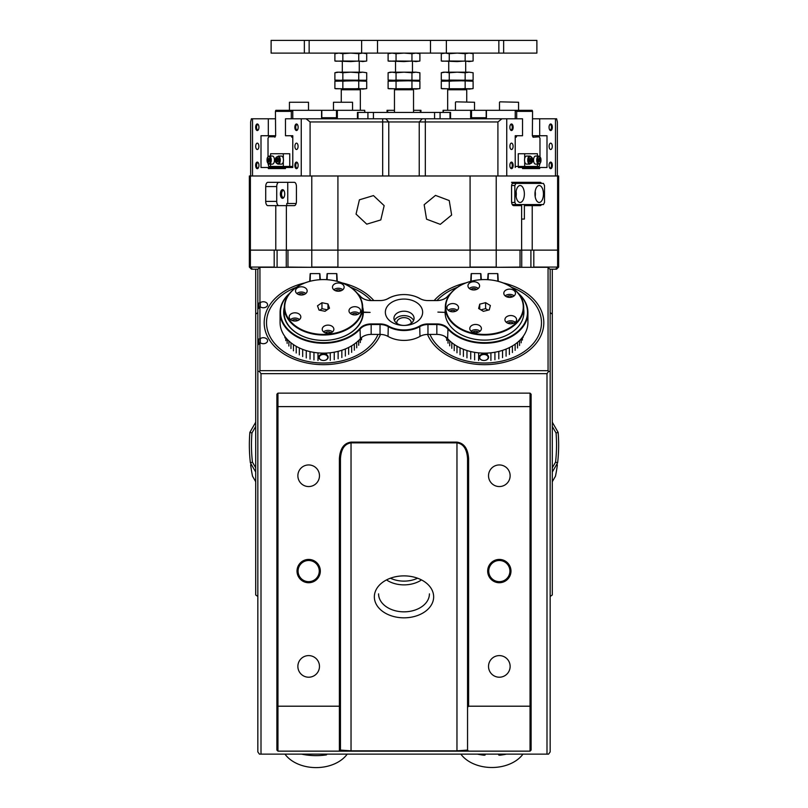 <?xml version="1.0" encoding="UTF-8"?>
<svg xmlns="http://www.w3.org/2000/svg" width="808" height="808" viewBox="0 0 808 808"><rect width="100%" height="100%" fill="white"/><g stroke="black" fill="none" stroke-linecap="round" stroke-linejoin="round"><path stroke-width="1.21" d="M549.915 269.185L552.288 269.185L552.288 594.971L550.167 596.476M257.833 312.625L255.712 314.13L255.712 269.185L258.085 269.185M255.712 314.13L255.712 594.971L257.833 596.476M552.288 314.13L550.167 312.625M499.334 582.73A11.655 11.655 0 0 1 487.679 571.084A11.655 11.655 0 0 1 499.334 559.429A11.655 11.655 0 0 1 510.979 571.084A11.655 11.655 0 0 1 499.334 582.73M499.334 560.489A10.595 10.595 0 0 0 488.739 571.084A10.595 10.595 0 0 0 499.334 581.669A10.595 10.595 0 0 0 509.919 571.084A10.595 10.595 0 0 0 499.334 560.489M308.666 582.73A11.655 11.655 0 0 1 297.021 571.084A11.655 11.655 0 0 1 308.666 559.429A11.655 11.655 0 0 1 320.321 571.084A11.655 11.655 0 0 1 308.666 582.73M308.666 560.489A10.595 10.595 0 0 0 298.081 571.084A10.595 10.595 0 0 0 308.666 581.669A10.595 10.595 0 0 0 319.261 571.084A10.595 10.595 0 0 0 308.666 560.489M433.654 596.86A29.654 20.968 0 0 1 404 617.827A29.654 20.968 0 0 1 374.346 596.86A29.654 20.968 0 0 1 404 575.882A29.654 20.968 0 0 1 433.654 596.86M378.578 593.86A25.422 17.978 180 0 0 404 611.838A25.422 17.978 180 0 0 429.422 593.86M420.816 580.376A25.422 17.978 0 0 1 387.184 580.376M499.334 655.601A10.807 10.807 0 0 0 488.527 666.408A10.807 10.807 0 0 0 499.334 677.215A10.807 10.807 0 0 0 510.131 666.408A10.807 10.807 0 0 0 499.334 655.601M499.334 464.943A10.807 10.807 0 0 0 488.527 475.75A10.807 10.807 0 0 0 499.334 486.557A10.807 10.807 0 0 0 510.131 475.75A10.807 10.807 0 0 0 499.334 464.943M308.666 464.943A10.807 10.807 0 0 0 297.869 475.75A10.807 10.807 0 0 0 308.666 486.557A10.807 10.807 0 0 0 319.473 475.75A10.807 10.807 0 0 0 308.666 464.943M308.666 655.601A10.807 10.807 0 0 0 297.869 666.408A10.807 10.807 0 0 0 308.666 677.215A10.807 10.807 0 0 0 319.473 666.408A10.807 10.807 0 0 0 308.666 655.601M531.109 407.06L530.048 406.616L530.048 393.132L531.109 394.193L531.109 750.087L530.048 751.147L277.952 751.147L277.952 706.202L339.39 706.202L339.39 458.611C340.077 448.602 343.966 443.107 351.036 442.127L456.964 442.127C464.034 443.107 467.923 448.602 468.61 458.611L468.61 706.202L530.048 706.202L530.048 406.616L277.952 406.616L277.952 706.202L276.892 705.768L276.892 394.193L277.952 393.132L277.952 406.616L276.892 407.06M277.952 751.147L276.892 750.087L276.892 705.768M468.61 706.202L467.549 707.263L467.549 458.611C466.923 449.046 463.388 443.804 456.964 442.875L351.036 442.875C344.612 443.804 341.077 449.046 340.451 458.611L340.451 750.087L351.036 750.834L456.964 750.834L467.549 750.087L468.61 751.147M467.549 707.263L467.549 750.087M340.451 750.087L339.39 751.147L339.39 706.202L340.451 705.768M530.048 393.132L277.952 393.132M530.048 751.147L530.048 706.202L531.109 705.768M339.39 458.611L340.451 458.611M468.61 458.611L467.549 458.611M417.069 578.437A24.361 17.231 0 0 1 390.931 578.437M411.151 323.311A7.201 5.09 0 0 0 411.201 322.735A7.201 5.09 0 0 0 404 317.635A7.201 5.09 0 0 0 396.799 322.735A7.201 5.09 0 0 0 396.849 323.311M429.967 334.411A56.984 40.299 0 0 0 492.85 362.59A56.984 40.299 0 0 0 541.481 322.735A56.984 40.299 0 0 0 511.605 287.284M457.399 287.284A56.984 40.299 0 0 0 436.916 300.566M371.084 300.566A56.984 40.299 0 0 0 350.601 287.284M296.395 287.284A56.984 40.299 0 0 0 266.519 322.735A56.984 40.299 0 0 0 315.15 362.59A56.984 40.299 0 0 0 378.033 334.411M261.004 754.137L546.996 754.137L546.996 373.66L261.004 373.66L261.004 754.137L259.419 754.137L257.833 751.895L257.833 345.046L260.307 342.804A4.232 3 0 0 0 264.943 343.481A4.232 3 0 0 0 267.569 340.703A4.232 3 0 0 0 264.943 337.936A4.232 3 0 0 0 260.307 338.613L257.833 339.36L257.833 309.1L260.307 306.858A4.232 3 0 0 0 264.943 307.535A4.232 3 0 0 0 267.569 304.757A4.232 3 0 0 0 264.943 301.98A4.232 3 0 0 0 260.307 302.657L257.833 303.404L257.833 269.559L259.419 267.307L259.944 267.307L259.944 302.657M261.004 373.66L259.419 371.417L257.833 371.417L257.833 303.404M259.944 306.858L259.944 338.613M259.944 342.804L259.944 370.67L548.056 370.67L548.056 267.307L259.944 267.307M257.833 371.417L257.833 339.36M548.056 267.307L550.167 269.559L550.167 751.895L548.582 754.137L546.996 754.137M260.307 306.858L260.307 302.657M260.307 342.804L260.307 338.613M550.167 371.417L548.582 371.417L546.996 373.66M259.944 370.67L259.419 371.417M548.056 370.67L548.582 371.417M323.503 353.894A4.656 3.293 180 0 1 328.159 357.186A4.656 3.293 180 0 1 323.503 360.479L323.503 360.479A4.232 3 0 0 0 327.735 357.479A4.232 3 0 0 0 323.503 354.49A4.232 3 0 0 0 319.261 357.479A4.232 3 0 0 0 323.503 360.479L323.503 360.479A4.656 3.293 180 0 1 318.837 357.186A4.656 3.293 180 0 1 323.503 353.894M304.939 282.891A59.317 41.945 0 0 0 264.186 322.735A59.317 41.945 0 0 0 323.503 364.671A59.317 41.945 0 0 0 380.467 334.421M373.851 300.566A59.317 41.945 0 0 0 342.057 282.891M483.992 353.884A4.656 3.293 180 0 1 488.598 357.197A4.656 3.293 180 0 1 483.941 360.479A4.656 3.293 180 0 1 483.881 360.479A4.232 3 0 0 0 483.941 360.479A4.232 3 0 0 0 488.173 357.479A4.232 3 0 0 0 483.992 354.49A4.232 3 0 0 0 479.7 357.479A4.232 3 0 0 0 483.891 360.479A4.656 3.293 180 0 1 479.275 357.146A4.656 3.293 180 0 1 483.992 353.884M465.943 282.891A59.317 41.945 0 0 0 434.149 300.566M427.533 334.421A59.317 41.945 0 0 0 483.82 364.671A59.317 41.945 0 0 0 543.814 322.735A59.317 41.945 0 0 0 503.061 282.891M284.971 754.137A34.956 24.715 0 0 0 308.08 766.944A34.956 24.715 0 0 0 316.09 767.6A34.956 24.715 0 0 0 347.208 754.137M460.863 754.137A34.956 24.715 0 0 0 491.91 767.499L491.91 767.499A34.956 24.715 0 0 0 522.958 754.137M301.566 754.137A50.843 35.946 0 0 0 326.432 754.884L326.432 754.137M326.977 754.137L326.432 754.884M499.596 754.137L499.596 755.227A50.843 35.946 0 0 0 506.434 754.137M477.387 754.137A50.843 35.946 0 0 0 484.234 755.227L484.234 754.137M499.596 755.227L498.667 754.995L498.667 754.137M485.154 754.137L485.154 754.995L484.234 755.227M302.768 294.89A5.828 4.121 0 0 0 307.161 290.9A5.828 4.121 0 0 0 299.909 286.911A5.828 4.121 0 0 0 295.516 290.9A5.828 4.121 0 0 0 302.768 294.89M305.838 293.526A5.828 4.121 0 0 0 299.909 292.153A5.828 4.121 0 0 0 296.849 293.526M339.744 291.112A5.828 4.121 0 0 0 344.137 287.123A5.828 4.121 0 0 0 336.875 283.133A5.828 4.121 0 0 0 332.482 287.123A5.828 4.121 0 0 0 339.744 291.112M342.804 289.749A5.828 4.121 0 0 0 336.875 288.375A5.828 4.121 0 0 0 333.815 289.749M356.247 314.817A5.828 4.121 0 0 0 360.641 310.817A5.828 4.121 0 0 0 353.379 306.828A5.828 4.121 0 0 0 348.985 310.817A5.828 4.121 0 0 0 356.247 314.817M359.308 313.443A5.828 4.121 0 0 0 353.379 312.07A5.828 4.121 0 0 0 350.319 313.443M329.472 333.239A5.828 4.121 0 0 0 333.866 329.24A5.828 4.121 0 0 0 326.614 325.25A5.828 4.121 0 0 0 322.22 329.24A5.828 4.121 0 0 0 329.472 333.239M332.532 331.866A5.828 4.121 0 0 0 326.614 330.492A5.828 4.121 0 0 0 323.554 331.866M296.425 320.928A5.828 4.121 0 0 0 300.818 316.928A5.828 4.121 0 0 0 293.567 312.938A5.828 4.121 0 0 0 289.163 316.928A5.828 4.121 0 0 0 296.425 320.928M299.485 319.554A5.828 4.121 0 0 0 293.567 318.18A5.828 4.121 0 0 0 290.496 319.554M333.128 334.169A39.188 27.714 180 0 1 284.305 307.303A39.188 27.714 180 0 1 313.878 280.437A39.188 27.714 180 0 1 323.503 279.588A39.188 27.714 180 0 1 362.691 307.303A39.188 27.714 180 0 1 333.128 334.169M284.305 307.303L284.305 314.494A39.188 27.714 0 0 0 284.345 315.655A39.188 27.714 180 0 1 284.305 314.494A39.188 27.714 180 0 1 284.325 313.777M313.979 280.426A38.764 27.411 0 0 0 285.921 313.736A38.764 27.411 0 0 0 333.017 333.573A38.764 27.411 0 0 0 361.075 300.273A38.764 27.411 0 0 0 313.979 280.426M292.122 320.513A3.707 2.626 180 0 1 294.082 319.635A3.707 2.626 180 0 1 297.859 320.513M325.169 332.825A3.707 2.626 180 0 1 327.129 331.947A3.707 2.626 180 0 1 330.916 332.825M351.945 314.403A3.707 2.626 180 0 1 353.904 313.524A3.707 2.626 180 0 1 357.681 314.403M335.441 290.708A3.707 2.626 180 0 1 337.401 289.83A3.707 2.626 180 0 1 341.178 290.708M298.465 294.486A3.707 2.626 180 0 1 300.424 293.597A3.707 2.626 180 0 1 304.212 294.486M327.23 309.767L321.968 308.717L319.776 310.232M317.494 305.808L319.029 310.08L325.028 311.282L329.502 308.201L327.967 303.929L321.968 302.727L317.494 305.808M327.967 309.262L327.967 303.929M321.968 308.717L321.968 302.727M362.661 315.605L362.661 315.504A39.188 27.714 180 0 1 362.661 315.655A39.188 27.714 0 0 0 362.691 314.494A39.188 27.714 180 0 1 362.681 315.201M472.741 289.9A5.828 4.121 0 0 0 479.599 285.85A5.828 4.121 0 0 0 474.811 281.8A5.828 4.121 0 0 0 467.953 285.85A5.828 4.121 0 0 0 472.741 289.9M478.275 288.476A5.828 4.121 0 0 0 474.811 287.042A5.828 4.121 0 0 0 469.286 288.476M508.596 297.314A5.828 4.121 0 0 0 515.464 293.254A5.828 4.121 0 0 0 510.676 289.203A5.828 4.121 0 0 0 503.808 293.254A5.828 4.121 0 0 0 508.596 297.314M514.13 295.88A5.828 4.121 0 0 0 510.676 294.445A5.828 4.121 0 0 0 505.141 295.88M509.717 323.715A5.828 4.121 0 0 0 516.585 319.655A5.828 4.121 0 0 0 511.797 315.605A5.828 4.121 0 0 0 504.929 319.655A5.828 4.121 0 0 0 509.717 323.715M515.251 322.281A5.828 4.121 0 0 0 511.797 320.847A5.828 4.121 0 0 0 506.262 322.281M474.559 332.623A5.828 4.121 0 0 0 481.416 328.573A5.828 4.121 0 0 0 476.629 324.523A5.828 4.121 0 0 0 469.771 328.573A5.828 4.121 0 0 0 474.559 332.623M480.083 331.189A5.828 4.121 0 0 0 476.629 329.765A5.828 4.121 0 0 0 471.104 331.189M451.702 311.736A5.828 4.121 0 0 0 458.56 307.676A5.828 4.121 0 0 0 453.773 303.626A5.828 4.121 0 0 0 446.915 307.676A5.828 4.121 0 0 0 451.702 311.736M457.227 310.302A5.828 4.121 0 0 0 453.773 308.868A5.828 4.121 0 0 0 448.248 310.302M477.508 334.573A39.188 27.714 180 0 1 445.309 307.303A39.188 27.714 180 0 1 484.497 279.588A39.188 27.714 180 0 1 491.496 280.033A39.188 27.714 180 0 1 523.695 307.303A39.188 27.714 180 0 1 477.508 334.573M445.309 307.303L445.309 314.494A39.188 27.714 0 0 0 445.319 315.221A39.188 27.714 180 0 1 445.309 314.494A39.188 27.714 180 0 1 445.329 313.544M491.416 280.033A38.764 27.411 0 0 0 446.359 302.111A38.764 27.411 0 0 0 477.579 333.977A38.764 27.411 0 0 0 522.645 311.898A38.764 27.411 0 0 0 491.416 280.033M449.864 311.262A3.707 2.626 180 0 1 453.399 310.343A3.707 2.626 180 0 1 455.611 311.262M472.72 332.159A3.707 2.626 180 0 1 476.255 331.24A3.707 2.626 180 0 1 478.467 332.159M507.889 323.24A3.707 2.626 180 0 1 511.424 322.321A3.707 2.626 180 0 1 513.625 323.24M506.767 296.839A3.707 2.626 180 0 1 510.292 295.92A3.707 2.626 180 0 1 512.504 296.839M470.902 289.436A3.707 2.626 180 0 1 474.437 288.517A3.707 2.626 180 0 1 476.649 289.436M488.103 310.151L485.608 308.656L480.901 309.848M479.74 304.151L478.629 308.494L483.386 311.343L489.254 309.858L490.375 305.515L485.608 302.667L479.74 304.151L479.74 309.161M485.608 308.656L485.608 302.667M523.675 315.221A39.188 27.714 0 0 0 523.695 314.494A39.188 27.714 180 0 1 523.675 315.221M290.971 348.531L290.971 342.784M288.87 346.036L288.87 340.956M287.143 343.41L287.143 339.219M285.81 340.663L285.81 337.683M284.891 337.835L284.891 336.492M310.04 359.095L310.04 351.631M306.262 357.954L306.262 350.621M317.988 360.499L317.988 352.894M313.959 359.944L313.959 352.389M299.324 354.874L299.324 347.945M302.677 356.55L302.677 349.379M296.233 352.975L296.233 346.329M293.435 350.844L293.435 344.592M322.069 354.045L322.069 353.126L322.079 354.045M322.493 353.136L322.493 353.965M326.169 354.48L326.169 353.086M326.594 353.066L326.594 354.722L326.563 353.066M330.24 360.368L330.24 352.763M334.239 359.722L334.239 352.187M338.128 358.782L338.128 351.349M341.845 357.56L341.845 350.268M345.359 356.065L345.359 348.965M348.642 354.328L348.642 347.47M361.509 339.815L361.509 337.552M360.307 342.592L360.307 338.734M351.652 352.349L351.652 345.814M354.348 350.167L354.348 344.046M358.701 345.258L358.701 340.421M356.702 347.794L356.702 342.228M362.6 312.605A39.188 27.714 180 0 1 362.691 314.494L362.691 307.303M523.624 312.848A39.188 27.714 180 0 1 523.695 314.494L523.695 307.303M445.834 337.603L445.834 337.057M456.985 352.803L456.985 346.188M454.217 350.662L454.217 344.45M463.388 356.419L463.388 349.268M460.055 354.732L460.055 347.814M449.713 345.824L449.713 340.814M451.783 348.329L451.783 342.632M448.016 343.188L448.016 339.087M446.723 340.431L446.723 337.754M466.963 357.853L466.963 350.521M470.721 359.015L470.721 351.551M474.629 359.883L474.629 352.339M478.649 360.469L478.649 352.864M482.729 353.995L482.729 353.116L482.75 353.995M483.154 353.126L483.154 353.934M486.83 354.601L486.83 353.096M487.254 353.076L487.254 354.864M490.911 360.408L490.911 352.803M494.92 359.782L494.92 352.248M515.13 350.349L515.13 344.198M512.413 352.52L512.413 345.955M517.524 347.995L517.524 342.38M519.544 345.471L519.544 340.562M498.809 358.863L498.809 351.43M502.546 357.671L502.546 350.369M509.383 354.48L509.383 347.602M506.081 356.197L506.081 349.076M521.19 342.814L521.19 338.865M522.423 340.047L522.423 337.391M523.251 337.209L523.251 336.29M487.224 353.076L487.224 354.843M284.305 309.656A39.4 27.866 0 0 0 284.093 312.544A39.4 27.866 0 0 0 323.503 340.41A39.4 27.866 0 0 0 362.903 312.696L363.327 312.393A39.824 28.159 180 0 1 323.503 340.41A39.824 28.159 180 0 1 283.679 312.241A39.824 28.159 180 0 1 284.305 307.232M289.183 293.92A43.006 30.411 0 0 0 299.162 337.32A43.006 30.411 0 0 0 360.014 328.311A13.13 9.292 180 0 1 371.165 323.927L380.033 323.927A13.13 9.292 180 0 1 388.284 325.998A24.997 17.675 0 0 0 419.716 325.998A13.13 9.292 180 0 1 427.967 323.927L436.835 323.927A13.13 9.292 180 0 1 447.986 328.311A43.006 30.411 0 0 0 496.314 341.481A43.006 30.411 0 0 0 527.503 312.241A43.006 30.411 0 0 0 518.817 293.92M518.261 293.233A43.43 30.704 180 0 1 527.927 312.544A43.43 30.704 180 0 1 496.435 342.077A43.43 30.704 180 0 1 447.632 328.765A12.706 8.989 0 0 0 436.835 324.533L427.967 324.533A12.706 8.989 0 0 0 419.978 326.523A25.422 17.978 180 0 1 388.022 326.523A12.706 8.989 0 0 0 380.033 324.533L371.165 324.533A12.706 8.989 0 0 0 360.368 328.765A43.43 30.704 180 0 1 311.565 342.077A43.43 30.704 180 0 1 280.073 312.544A43.43 30.704 180 0 1 289.739 293.233M422.645 312.241A18.645 13.181 0 0 0 404 299.061A18.645 13.181 0 0 0 385.355 312.241A18.645 13.181 0 0 0 404 325.432A18.645 13.181 0 0 0 422.645 312.241M414.06 318.312A10.06 7.11 0 0 0 404 311.201A10.06 7.11 0 0 0 393.94 318.312A10.06 7.11 0 0 0 404 325.432A10.06 7.11 0 0 0 414.06 318.312M413.565 320.524A10.06 7.11 0 0 0 404 315.615A10.06 7.11 0 0 0 394.435 320.524M523.695 309.363A39.4 27.866 180 0 1 523.907 312.241A39.4 27.866 180 0 1 484.608 340.107A39.4 27.866 180 0 1 445.097 312.393L437.896 312.1L445.097 312.393M362.691 307.232A39.824 28.159 180 0 1 363.327 312.1L362.903 312.393A39.4 27.866 0 0 0 362.691 309.656M527.927 312.544L527.927 322.432A43.43 30.704 0 0 1 484.497 353.136A43.43 30.704 0 0 1 447.632 338.653A12.706 8.989 180 0 0 436.835 334.411L427.967 334.411A12.706 8.989 180 0 0 419.978 336.411A25.422 17.978 0 0 1 388.022 336.411A12.706 8.989 180 0 0 380.033 334.411L371.165 334.411A12.706 8.989 180 0 0 360.368 338.653A43.43 30.704 0 0 1 323.503 353.136A43.43 30.704 0 0 1 280.073 322.432L280.073 312.544M450.177 293.92A43.006 30.411 0 0 0 447.986 296.183A13.13 9.292 180 0 1 436.835 300.566A12.706 8.989 0 0 0 447.632 296.324A43.43 30.704 180 0 1 450.733 293.233M319.897 279.709L319.685 273.599L310.363 273.599L310.151 281.043A4.656 3.293 180 0 1 310.141 281.245M497.859 281.245A4.656 3.293 180 0 1 497.849 281.043L497.637 273.599L488.315 273.599L488.103 279.709M445.097 312.1A39.4 27.866 180 0 1 445.309 309.363M480.901 279.709L480.689 273.599L471.367 273.599L471.155 281.043A4.656 3.293 180 0 1 471.145 281.245M436.835 300.566L427.967 300.566A13.13 9.292 180 0 1 419.716 298.495A24.997 17.675 0 0 0 404 294.566A24.997 17.675 0 0 0 388.284 298.495A13.13 9.292 180 0 1 380.033 300.566L371.165 300.566A13.13 9.292 180 0 1 360.014 296.183A43.006 30.411 0 0 0 357.823 293.92M336.855 281.245A4.656 3.293 180 0 1 336.845 281.043L336.633 273.599L327.311 273.599L327.099 279.709M363.327 312.393L370.104 312.393L363.327 312.1M357.267 293.233A43.43 30.704 180 0 1 360.368 296.324A12.706 8.989 0 0 0 371.165 300.566M380.033 300.566A12.706 8.989 0 0 0 388.022 298.566A25.422 17.978 180 0 1 404 294.566A25.422 17.978 180 0 1 419.978 298.566A12.706 8.989 0 0 0 427.967 300.566M471.155 281.043L470.731 281.336A4.232 3 0 0 0 470.731 281.336L471.155 273.75M497.849 273.75L498.273 281.336A4.232 3 0 0 0 498.273 281.356L497.849 281.043M310.151 281.043L309.727 281.336A4.232 3 0 0 0 309.727 281.336L310.151 273.75M336.845 273.75L337.269 281.336A4.232 3 0 0 0 337.269 281.356L336.845 281.043M319.897 273.75L320.321 279.679M326.674 279.679L327.099 273.75M480.901 273.75L481.326 279.679M487.679 279.679L488.103 273.75M552.288 467.802L555.561 462.136A152.53 152.53 0 0 0 556.055 432.987L552.288 426.473M552.288 422.231L558.126 432.341A154.641 154.641 0 0 1 557.621 462.812L552.288 472.044M558.126 432.341L556.055 432.987M555.561 462.136L557.621 462.812M255.712 472.044L250.379 462.812A154.641 154.641 0 0 1 249.874 432.341L255.712 422.231M250.379 462.812L252.439 462.136L255.712 467.802M255.712 426.473L251.944 432.987A152.53 152.53 0 0 0 252.439 462.136M251.944 432.987L249.874 432.341M255.712 481.709L252.53 476.205A154.641 154.641 0 0 1 250.642 464.913L251.116 464.085M556.884 464.085L557.358 464.913A154.641 154.641 0 0 1 555.47 476.205L552.288 481.709M534.967 193.981A8.474 4.232 90 0 0 539.199 202.454A8.474 4.232 90 0 0 543.441 193.981A8.474 4.232 90 0 0 539.199 185.517A8.474 4.232 90 0 0 534.967 193.981M535.169 196.566A8.474 4.232 90 0 0 535.371 193.981A8.474 4.232 90 0 0 535.169 191.405M515.898 193.981A8.474 4.232 90 0 0 520.14 202.454A8.474 4.232 90 0 0 524.372 193.981A8.474 4.232 90 0 0 520.14 185.517A8.474 4.232 90 0 0 515.898 193.981M516.1 196.566A8.474 4.232 90 0 0 516.302 193.981A8.474 4.232 90 0 0 516.1 191.405M544.501 202.454L544.501 185.517L543.441 183.396L515.898 183.396L514.837 185.517L514.837 202.454L515.898 204.576L543.441 204.576L544.501 202.454M512.282 183.396L515.898 183.396M511.626 202.454L514.837 202.454M514.837 185.517L511.626 185.517M515.898 204.576L512.282 204.576M255.712 269.185L251.47 269.185L249.359 267.074L249.359 175.982L250.642 175.982L250.642 121.957L251.379 118.786L268.317 118.786L268.317 135.734L275.649 135.734L275.437 111.363L291.324 111.363L291.324 118.786M496.041 267.307L520.029 267.074L520.029 250.127L470.084 250.127L470.084 267.074L496.223 267.074L496.223 250.127L311.777 250.127L311.777 267.074L337.916 267.074L337.916 175.982L470.084 175.982L470.084 250.127L287.971 250.127L287.971 267.074L311.959 267.307M252.439 269.185L250.379 267.074L274.195 267.074L274.195 250.127L249.359 250.127L250.379 250.127L250.379 175.982M249.359 267.074L250.379 267.074L250.379 250.127L311.777 250.127L311.777 175.982L337.916 175.982M337.976 267.307L470.024 267.307M518.413 167.508L522.524 167.508L522.524 168.569L539.683 168.569L539.683 167.508L546.996 167.508L546.996 135.734L539.683 135.734L539.683 118.786L556.621 118.786L557.358 121.957L557.358 175.982L558.641 175.982L558.641 250.127L557.621 250.127L557.621 267.074L558.641 267.074L558.641 250.127L533.805 250.127L533.805 267.074L557.621 267.074L555.561 269.185L552.288 269.185M558.641 267.074L556.53 269.185L555.561 269.185M277.094 250.127L277.094 267.307M530.906 267.307L530.906 250.127M466.105 89.122L466.741 89.759L447.672 89.759L447.672 110.312M309.151 40.4L309.151 53.106L271.114 53.106L271.114 40.4L536.886 40.4L536.886 53.106L498.849 53.106L498.849 40.4M309.151 53.106L498.849 53.106M255.661 127.26A3.283 1.646 90 0 1 256.54 124.341A3.283 1.646 90 0 1 258.247 124.573A3.283 1.646 90 0 1 258.944 127.26A3.283 1.646 90 0 1 258.247 129.936A3.283 1.646 90 0 1 256.54 130.169A3.283 1.646 90 0 1 255.661 127.26M258.429 124.876A2.646 1.323 -90 0 0 257.853 124.604A2.646 1.323 -90 0 0 256.53 127.26A2.646 1.323 -90 0 0 257.853 129.906A2.646 1.323 -90 0 0 258.429 129.633M255.661 165.387A3.283 1.646 90 0 1 256.54 162.469A3.283 1.646 90 0 1 258.247 162.701A3.283 1.646 90 0 1 258.944 165.387A3.283 1.646 90 0 1 258.247 168.064A3.283 1.646 90 0 1 256.54 168.306A3.283 1.646 90 0 1 255.661 165.387M258.429 163.004A2.646 1.323 -90 0 0 257.853 162.741A2.646 1.323 -90 0 0 256.53 165.387A2.646 1.323 -90 0 0 257.853 168.034A2.646 1.323 -90 0 0 258.429 167.771M294.849 165.387A3.283 1.646 90 0 1 295.738 162.469A3.283 1.646 90 0 1 297.435 162.701A3.283 1.646 90 0 1 298.132 165.387A3.283 1.646 90 0 1 297.435 168.064A3.283 1.646 90 0 1 295.738 168.306A3.283 1.646 90 0 1 294.849 165.387M297.617 163.004A2.646 1.323 -90 0 0 297.041 162.741A2.646 1.323 -90 0 0 295.718 165.387A2.646 1.323 -90 0 0 297.041 168.034A2.646 1.323 -90 0 0 297.617 167.771M294.849 127.26A3.283 1.646 90 0 1 295.738 124.341A3.283 1.646 90 0 1 297.435 124.573A3.283 1.646 90 0 1 298.132 127.26A3.283 1.646 90 0 1 297.435 129.936A3.283 1.646 90 0 1 295.738 130.169A3.283 1.646 90 0 1 294.849 127.26M297.617 124.876A2.646 1.323 -90 0 0 297.041 124.604A2.646 1.323 -90 0 0 295.718 127.26A2.646 1.323 -90 0 0 297.041 129.906A2.646 1.323 -90 0 0 297.617 129.633M509.868 127.26A3.283 1.646 -90 0 1 510.565 124.573A3.283 1.646 -90 0 1 512.262 124.341A3.283 1.646 -90 0 1 513.151 127.26A3.283 1.646 -90 0 1 512.262 130.169A3.283 1.646 -90 0 1 510.565 129.936A3.283 1.646 -90 0 1 509.868 127.26M510.383 129.633A2.646 1.323 90 0 0 510.959 129.906A2.646 1.323 90 0 0 512.282 127.26A2.646 1.323 90 0 0 510.959 124.604A2.646 1.323 90 0 0 510.383 124.876M509.868 165.387A3.283 1.646 -90 0 1 510.565 162.701A3.283 1.646 -90 0 1 512.262 162.469A3.283 1.646 -90 0 1 513.151 165.387A3.283 1.646 -90 0 1 512.262 168.306A3.283 1.646 -90 0 1 510.565 168.064A3.283 1.646 -90 0 1 509.868 165.387M510.383 167.771A2.646 1.323 90 0 0 510.959 168.034A2.646 1.323 90 0 0 512.282 165.387A2.646 1.323 90 0 0 510.959 162.741A2.646 1.323 90 0 0 510.383 163.004M549.056 165.387A3.283 1.646 -90 0 1 549.753 162.701A3.283 1.646 -90 0 1 551.46 162.469A3.283 1.646 -90 0 1 552.339 165.387A3.283 1.646 -90 0 1 551.46 168.306A3.283 1.646 -90 0 1 549.753 168.064A3.283 1.646 -90 0 1 549.056 165.387M549.571 167.771A2.646 1.323 90 0 0 550.147 168.034A2.646 1.323 90 0 0 551.47 165.387A2.646 1.323 90 0 0 550.147 162.741A2.646 1.323 90 0 0 549.571 163.004M549.056 127.26A3.283 1.646 -90 0 1 549.753 124.573A3.283 1.646 -90 0 1 551.46 124.341A3.283 1.646 -90 0 1 552.339 127.26A3.283 1.646 -90 0 1 551.46 130.169A3.283 1.646 -90 0 1 549.753 129.936A3.283 1.646 -90 0 1 549.056 127.26M549.571 129.633A2.646 1.323 90 0 0 550.147 129.906A2.646 1.323 90 0 0 551.47 127.26A2.646 1.323 90 0 0 550.147 124.604A2.646 1.323 90 0 0 549.571 124.876M280.386 193.981A4.343 2.171 90 0 1 281.558 190.132A4.343 2.171 90 0 1 283.81 190.436A4.343 2.171 90 0 1 284.729 193.981A4.343 2.171 90 0 1 283.81 197.536A4.343 2.171 90 0 1 281.558 197.839A4.343 2.171 90 0 1 280.386 193.981M284.052 190.839A3.495 1.747 -90 0 0 283.295 190.486A3.495 1.747 -90 0 0 281.538 193.981A3.495 1.747 -90 0 0 283.295 197.485A3.495 1.747 -90 0 0 284.052 197.132M513.1 146.319A3.181 1.586 90 0 0 511.514 143.147A3.181 1.586 90 0 0 509.919 146.319A3.181 1.586 90 0 0 511.514 149.5A3.181 1.586 90 0 0 513.1 146.319M552.288 146.319A3.181 1.586 90 0 0 550.702 143.147A3.181 1.586 90 0 0 549.117 146.319A3.181 1.586 90 0 0 550.702 149.5A3.181 1.586 90 0 0 552.288 146.319M258.883 146.319A3.181 1.586 -90 0 0 257.298 143.147A3.181 1.586 -90 0 0 255.712 146.319A3.181 1.586 -90 0 0 257.298 149.5A3.181 1.586 -90 0 0 258.883 146.319M298.081 146.319A3.181 1.586 -90 0 0 296.486 143.147A3.181 1.586 -90 0 0 294.9 146.319A3.181 1.586 -90 0 0 296.486 149.5A3.181 1.586 -90 0 0 298.081 146.319M296.152 203.515L287.749 203.515L287.749 182.335M268.317 168.569L285.476 168.569L268.317 168.569L268.317 167.508L261.004 167.508L261.004 135.734L268.317 135.734M515.908 182.335L511.565 182.335M557.621 175.982L557.621 250.127L521.625 250.127L521.625 205.636L513.676 205.636A4.232 2.121 90 0 1 511.565 201.404L511.565 186.567A4.232 2.121 90 0 1 513.676 182.335L540.158 182.335A4.232 2.121 90 0 1 541.562 183.396M470.084 175.982L497.91 175.982L497.91 121.957L310.09 121.957L306.081 118.786L301.253 118.786L301.253 175.982L250.642 175.982M521.625 250.127L496.223 250.127L496.223 175.982M515.221 167.508L515.221 135.734L522.524 135.734L522.524 118.786L506.747 118.786L506.747 175.982L555.47 175.982L555.47 118.786M301.253 118.786L285.476 118.786L285.476 135.734L292.779 135.734L292.779 167.508L285.476 167.508L285.476 168.569M252.53 118.786L252.53 175.982M306.081 118.786L501.919 118.786L497.91 121.957M506.747 118.786L501.919 118.786M506.747 175.982L497.91 175.982M522.524 168.569L539.683 168.569M296.435 186.204L296.435 201.768M267.842 205.636L294.324 205.636A4.232 2.121 -90 0 0 296.435 201.404L296.435 186.567A4.232 2.121 -90 0 0 294.324 182.335L267.842 182.335A4.232 2.121 -90 0 0 265.721 186.567L265.721 201.404A4.232 2.121 -90 0 0 267.842 205.636M275.437 118.786L268.317 118.786M539.683 118.786L532.563 118.786M557.358 175.982L555.47 175.982M311.777 175.982L310.09 175.982L310.09 121.957M310.09 175.982L301.253 175.982M539.683 135.734L532.351 135.734L532.563 111.363L516.676 111.363L516.676 118.786M539.683 167.508L525.402 167.508L526.321 166.448M268.317 167.508L279.002 167.508L269.468 167.508L268.771 166.448L270.599 166.448L270.599 164.115M275.781 250.127L275.781 205.636M286.375 205.636L286.375 250.127M524.382 205.636L540.158 205.636A4.232 2.121 90 0 0 541.562 204.576M532.22 205.636L532.22 250.127M287.749 203.515L286.789 203.515L286.789 205.636M278.851 182.335A4.232 2.121 -90 0 0 276.73 186.567L276.73 201.404A4.232 2.121 -90 0 0 278.851 205.636M529.149 205.636A4.232 2.121 90 0 0 530.553 204.576M530.553 183.396A4.232 2.121 90 0 0 529.149 182.335M333.472 102.263L352.541 102.263L333.472 102.263L333.472 110.312M524.382 204.576L524.382 219.069L521.625 219.069M412.898 89.122L413.534 89.759L394.466 89.759L394.466 112.423M289.436 102.263L308.505 102.263L289.436 102.263L289.436 110.312M450.561 118.786L450.561 112.423L440.077 112.423L440.077 118.786M357.439 118.786L357.439 112.423L358.005 112.423L358.005 118.786M367.923 118.786L367.923 112.423L358.005 112.423M367.923 112.423L440.077 112.423M359.691 89.122L360.328 89.759L341.259 89.759L341.259 101.838M499.92 101.838L518.564 102.263L499.92 101.838M455.884 101.838L474.528 102.263L455.884 101.838M387.052 112.423L387.052 110.312L394.466 110.312M413.534 110.312L420.948 110.312L420.948 112.423M387.689 110.312L387.689 112.423M420.311 112.423L420.311 110.312M419.897 72.75L415.928 72.175L419.897 72.75L419.897 80.083L415.928 80.648L411.949 80.083L411.949 72.75L415.928 72.175L419.897 72.75M419.11 80.275L396.051 80.083L396.051 72.75L404 72.175L411.949 72.75M411.949 80.083L404 80.648L388.103 80.083L388.103 72.75L392.072 72.175L396.051 72.75M396.051 80.083L390.234 80.648L396.051 81.224L404 80.648L419.897 81.224L415.928 80.648L419.897 81.224L419.897 88.557L415.928 89.122L411.949 88.557L411.949 81.224M411.949 88.557L404 89.122L388.103 88.557L388.103 81.224L390.234 80.648L388.89 80.275M388.103 72.75L390.234 72.175L415.928 72.175M364.57 53.106L366.701 53.681L362.721 53.106L366.701 53.681L366.701 61.014L362.721 61.58L358.742 61.014L358.742 53.681L362.721 53.106M365.903 61.206L342.844 61.014L342.844 53.681L350.793 53.106L358.742 53.681M358.742 61.014L350.793 61.58L334.896 61.014L334.896 53.681L338.875 53.106L342.844 53.681M342.844 61.014L335.694 61.206M417.766 53.106L419.897 53.681L415.928 53.106L419.897 53.681L419.897 61.014L415.928 61.58L411.949 61.014L411.949 53.681L415.928 53.106M419.11 61.206L396.051 61.014L396.051 53.681L404 53.106L411.949 53.681M411.949 61.014L404 61.58L388.103 61.014L388.103 53.681L392.072 53.106L396.051 53.681M396.051 61.014L388.89 61.206M470.973 53.106L473.104 53.681L469.125 53.106L473.104 53.681L473.104 61.014L469.125 61.58L465.156 61.014L465.156 53.681L469.125 53.106M472.306 61.206L449.258 61.014L449.258 53.681L457.207 53.106L465.156 53.681M465.156 61.014L457.207 61.58L441.299 61.014L441.299 53.681L445.279 53.106L449.258 53.681M449.258 61.014L442.097 61.206M366.701 72.75L362.721 72.175L366.701 72.75L366.701 80.083L362.721 80.648L358.742 80.083L358.742 72.75L362.721 72.175L366.701 72.75M365.903 80.275L342.844 80.083L342.844 72.75L350.793 72.175L358.742 72.75M358.742 80.083L350.793 80.648L334.896 80.083L334.896 72.75L338.875 72.175L342.844 72.75M342.844 80.083L337.027 80.648L342.844 81.224L350.793 80.648L366.701 81.224L362.721 80.648L366.701 81.224L366.701 88.557L362.721 89.122L358.742 88.557L358.742 81.224M358.742 88.557L350.793 89.122L334.896 88.557L334.896 81.224L337.027 80.648L335.694 80.275M334.896 72.75L337.027 72.175L362.721 72.175M473.104 72.75L469.125 72.175L473.104 72.75L473.104 80.083L469.125 80.648L465.156 80.083L465.156 72.75L469.125 72.175L473.104 72.75M472.306 80.275L449.258 80.083L449.258 72.75L457.207 72.175L465.156 72.75M465.156 80.083L457.207 80.648L441.299 80.083L441.299 72.75L445.279 72.175L449.258 72.75M449.258 80.083L443.43 80.648L449.258 81.224L457.207 80.648L473.104 81.224L469.125 80.648L473.104 81.224L473.104 88.557L469.125 89.122L465.156 88.557L465.156 81.224M465.156 88.557L457.207 89.122L441.299 88.557L441.299 81.224L443.43 80.648L442.097 80.275M441.299 72.75L443.43 72.175L469.125 72.175M472.306 88.749L442.097 88.749M449.258 88.557L449.258 81.224M441.299 81.224L469.125 80.648M365.903 88.749L335.694 88.749M342.844 88.557L342.844 81.224M334.896 81.224L362.721 80.648M419.11 88.749L388.89 88.749M396.051 88.557L396.051 81.224M388.103 81.224L415.928 80.648M292.779 136.784L291.85 137.229L291.102 135.734L292.779 135.734M292.072 136.784L292.779 136.269M275.074 135.734L274.902 137.229L275.649 135.734M292.779 167.508L289.587 167.508M285.476 167.508L279.002 167.508M364.691 112.423L364.691 110.312L337.35 110.312L337.35 117.726L321.574 117.726L321.574 110.312L292.769 110.312L292.769 118.786M270.599 156.065L270.599 153.732L289.739 153.732L289.739 166.448L292.779 166.448M274.69 136.784L268.771 136.784L268.024 138.289L268.024 156.661M268.024 163.519L268.771 166.448M281.679 166.448L282.598 167.508M285.992 167.508L285.072 166.448M364.691 110.312L364.923 112.423M321.574 110.312L337.35 110.312M275.437 111.363L275.821 110.312L292.769 110.312L291.324 111.363M321.806 110.312L321.806 117.726L336.481 117.726L336.481 110.312M268.771 136.784L269.468 135.734M539.976 156.661L539.976 138.289L539.229 136.784L533.098 137.229L532.351 135.734M533.31 136.784L532.927 135.734M515.221 136.269L516.15 137.229L516.898 135.734L515.221 135.734M537.401 164.115L537.401 166.448L539.229 166.448L538.532 167.508L528.998 167.508M522.524 167.508L525.402 167.508M515.231 118.786L515.231 110.312L532.179 110.312L532.563 111.363M486.426 110.312L486.426 117.726L470.65 117.726L470.65 110.312L515.231 110.312L516.676 111.363M443.077 112.423L443.077 110.312L470.65 110.312M443.309 110.312L443.309 112.423M539.229 166.448L539.976 163.519M515.928 136.784L515.221 136.784M515.221 166.448L524.685 166.448L524.685 161.661M522.928 166.448L522.008 167.508M471.519 110.312L471.519 117.726L486.194 117.726L486.194 110.312M538.532 135.734L539.229 136.784M531.189 163.256A3.181 1.586 90 0 0 532.634 160.095A3.181 1.586 90 0 0 531.189 156.924M524.685 158.519L524.685 153.732L537.401 153.732L537.401 156.065M537.401 166.448L524.685 166.448M518.261 166.448L518.261 153.732L524.685 153.732M524.756 158.216A4.03 2.01 -90 0 1 526.543 156.065L529.755 156.065A4.03 2.01 -90 0 0 527.967 158.216A4.03 2.01 -90 0 0 529.755 164.115L526.543 164.115A4.03 2.01 -90 0 1 524.756 158.216M529.432 161.075L530.169 158.257L530.987 159.105L531.018 160.944L530.25 161.923L529.432 161.075M529.503 159.105L530.987 159.105M529.432 160.944L531.018 160.944M538.754 164.115L535.542 164.115A4.03 2.01 -90 0 1 533.805 162.125A4.03 2.01 -90 0 1 533.795 158.085A4.03 2.01 -90 0 1 535.542 156.065L538.754 156.065A4.03 2.01 -90 0 0 537.007 158.085A4.03 2.01 -90 0 0 537.017 162.125A4.03 2.01 -90 0 0 538.754 164.115C540.663 163.549 541.33 161.57 540.774 158.176L538.754 156.065M539.209 158.257L540.007 159.166L539.219 161.923L538.421 161.014L539.209 158.257M538.431 159.166L540.007 159.166M538.421 161.004L540.007 161.004M276.811 156.924A3.181 1.586 -90 0 0 275.366 160.095A3.181 1.586 -90 0 0 276.811 163.256M283.315 153.732L283.315 158.519M283.315 161.661L283.315 166.448L270.599 166.448M289.739 166.448L283.315 166.448M283.244 161.964A4.03 2.01 90 0 1 281.457 164.115L278.245 164.115A4.03 2.01 90 0 0 280.033 161.964A4.03 2.01 90 0 0 278.245 156.065L281.457 156.065A4.03 2.01 90 0 1 283.244 161.964M278.568 159.105L277.831 161.923L277.013 161.075L276.982 159.237L277.75 158.257L278.568 159.105M278.497 161.075L277.013 161.075M278.568 159.237L276.982 159.237M269.246 156.065L272.458 156.065A4.03 2.01 90 0 1 274.195 158.065A4.03 2.01 90 0 1 274.205 162.095A4.03 2.01 90 0 1 272.458 164.115L269.246 164.115A4.03 2.01 90 0 0 270.993 162.095A4.03 2.01 90 0 0 270.983 158.065A4.03 2.01 90 0 0 269.246 156.065C267.337 156.631 266.67 158.61 267.226 162.004L269.246 164.115M268.791 161.923L267.993 161.014L268.781 158.257L269.579 159.166L268.791 161.923M269.569 161.014L267.993 161.014M269.579 159.186L267.993 159.186M384.154 205.636L373.458 195.587L359.409 199.818L356.055 214.11L366.751 224.159L380.8 219.928L384.154 205.636M449.238 200.556L435.492 195.395L424.16 204.707L426.553 219.19L440.289 224.351L451.632 215.039L449.238 200.556M456.964 751.147L456.964 442.127M351.036 442.127L351.036 751.147M258.883 303.404L258.883 307.606M258.883 339.36L258.883 343.551M360.368 338.653L360.014 328.311M447.632 338.653L447.986 328.311M436.835 334.411L436.835 323.927M427.967 334.411L427.967 323.927M419.978 336.411L419.716 325.998M388.022 336.411L388.284 325.998M380.033 334.411L380.033 323.927M371.165 334.411L371.165 323.927M286.264 250.127L286.264 267.307M521.736 250.127L521.736 267.307M304.353 53.106L304.353 40.4M361.631 40.4L361.631 53.106M446.37 40.4L446.37 53.106M503.647 40.4L503.647 53.106M276.73 201.404L265.721 201.404M276.73 186.567L265.721 186.567M382.679 175.982L382.679 118.786M425.321 118.786L425.321 175.982M385.729 118.786L388.769 121.957L388.769 175.982M419.231 175.982L419.231 121.957L422.271 118.786M449.995 118.786L449.995 112.423M434.573 118.786L434.573 112.423M373.427 112.423L373.427 118.786M531.755 161.711A3.495 1.747 90 0 0 531.018 156.994A3.495 1.747 90 0 0 528.664 158.469A3.495 1.747 90 0 0 529.402 163.186A3.495 1.747 90 0 0 531.755 161.711M537.704 161.852A3.495 1.747 90 0 0 540.097 163.105A3.495 1.747 90 0 0 540.724 158.328A3.495 1.747 90 0 0 538.33 157.075A3.495 1.747 90 0 0 537.704 161.852M276.245 158.469A3.495 1.747 -90 0 0 276.982 163.186A3.495 1.747 -90 0 0 279.336 161.711A3.495 1.747 -90 0 0 278.598 156.994A3.495 1.747 -90 0 0 276.245 158.469M270.296 158.328A3.495 1.747 -90 0 0 267.902 157.075A3.495 1.747 -90 0 0 267.276 161.852A3.495 1.747 -90 0 0 269.67 163.105A3.495 1.747 -90 0 0 270.296 158.328M284.305 315.433L284.305 314.494M362.691 315.433L362.691 314.494M523.695 315.13L523.695 314.494M445.309 315.13L445.309 314.494M466.741 89.759L466.741 101.838M465.681 61.58L465.681 72.175M448.733 61.58L448.733 72.175M448.309 89.122L447.672 89.759M377.518 40.4L377.518 53.106M430.482 40.4L430.482 53.106M352.541 110.312L352.541 102.263M524.382 182.335L524.382 183.396M413.534 89.759L413.534 112.423M412.474 61.58L412.474 72.175M395.526 61.58L395.526 72.175M395.102 89.122L394.466 89.759M308.505 110.312L308.505 102.263M360.328 89.759L360.328 110.312M359.267 61.58L359.267 72.175M342.319 61.58L342.319 72.175M341.895 89.122L341.259 89.759M499.495 110.312L499.495 102.263M518.564 110.312L518.564 102.263M455.459 110.312L455.459 102.263M474.528 110.312L474.528 102.263M337.027 53.106L334.896 53.681M390.234 53.106L388.103 53.681M443.43 53.106L441.299 53.681M529.755 164.115L531.815 161.852C532.149 158.146 531.472 156.217 529.755 156.065M278.245 156.065L276.185 158.338C275.851 162.034 276.528 163.963 278.245 164.115"/></g></svg>
